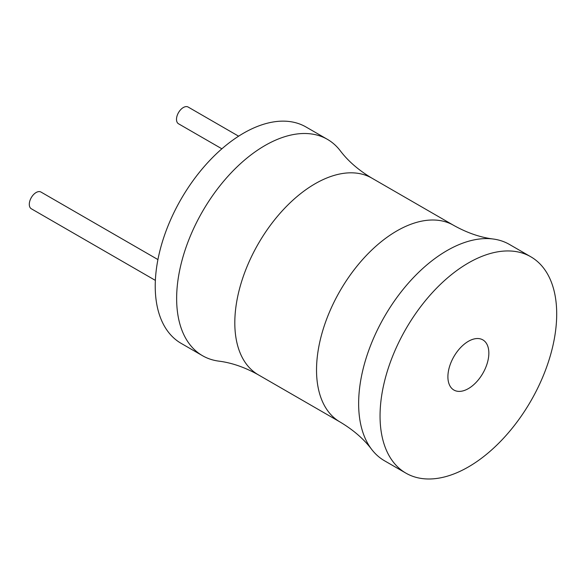<?xml version="1.0" encoding="UTF-8"?>
<svg xmlns="http://www.w3.org/2000/svg" width="586" height="586" viewBox="0 0 586 586"><rect width="100%" height="100%" fill="white"/><g stroke="black" fill="none" stroke-linecap="round" stroke-linejoin="round"><path stroke-width="0.88" d="M371.883 178.137A113.552 65.559 -60 0 0 284.378 208.557A113.552 65.559 -60 0 0 234.81 322.835A113.552 65.559 -60 0 0 258.331 374.82C244.853 367.29 231.653 362.719 218.739 361.123A124.906 72.115 -60 0 1 202.507 355.702L181.096 343.337A124.906 72.115 -60 0 1 155.231 286.158A124.906 72.115 -60 0 1 209.751 160.454A124.906 72.115 -60 0 1 306.009 126.994L327.42 139.351A124.906 72.115 -60 0 1 340.224 150.697C348.069 161.084 358.625 170.233 371.883 178.137L453.593 225.317A113.552 65.559 120 0 0 366.096 255.738A113.552 65.559 120 0 0 316.528 370.015A113.552 65.559 120 0 0 340.041 421.993C353.307 429.904 363.862 439.046 371.707 449.44A124.906 72.115 120 0 0 384.511 460.779L405.922 473.144A124.906 72.115 120 0 0 502.18 439.676A124.906 72.115 120 0 0 556.7 313.971A124.906 72.115 120 0 0 530.828 256.793A124.906 72.115 120 0 0 434.578 290.253A124.906 72.115 120 0 0 380.05 415.957A124.906 72.115 120 0 0 405.922 473.144M202.507 355.702A124.906 72.115 -60 0 1 176.642 298.523A124.906 72.115 -60 0 1 231.162 172.819A124.906 72.115 -60 0 1 327.42 139.351M530.828 256.793L509.417 244.428A124.906 72.115 120 0 0 493.192 239.015A124.906 72.115 120 0 0 403.849 288.488A124.906 72.115 120 0 0 358.639 403.6A124.906 72.115 120 0 0 371.707 449.44M447.902 376.791A28.956 16.716 -60 0 1 460.537 347.645A28.956 16.716 -60 0 1 482.857 339.887A28.956 16.716 -60 0 1 488.849 353.146A28.956 16.716 -60 0 1 476.213 382.284A28.956 16.716 -60 0 1 453.901 390.042A28.956 16.716 -60 0 1 447.902 376.791M155.363 280.386L31.3 208.755A9.654 5.574 -60 0 1 29.3 204.338A9.654 5.574 -60 0 1 33.512 194.625A9.654 5.574 -60 0 1 40.954 192.04L157.927 259.576M221.882 148.807L178.503 123.771A9.654 5.574 -60 0 1 176.503 119.346A9.654 5.574 -60 0 1 180.722 109.633A9.654 5.574 -60 0 1 188.157 107.048L238.619 136.186M258.331 374.82L340.041 421.993M453.593 225.317C467.079 232.847 480.271 237.411 493.192 239.015"/></g></svg>
